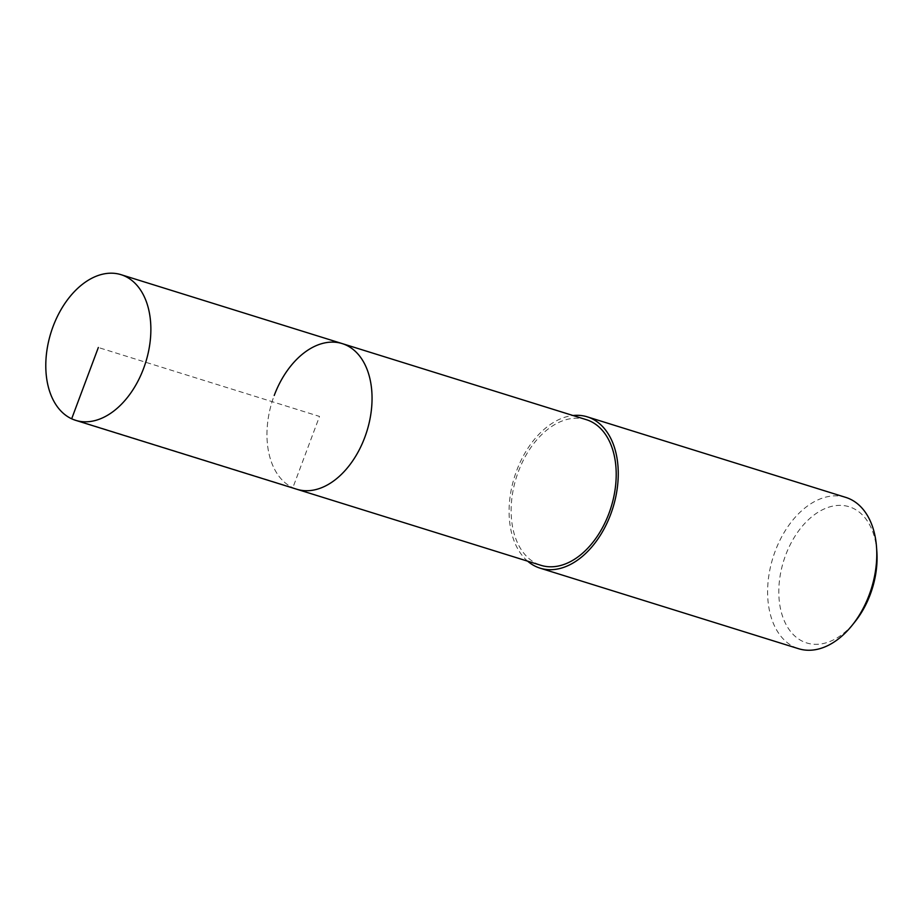 <?xml version="1.0" encoding="UTF-8"?>
<svg xmlns="http://www.w3.org/2000/svg" width="923" height="923" viewBox="0 0 923 923"><rect width="100%" height="100%" fill="white"/><g stroke="black" fill="none" stroke-linecap="round" stroke-linejoin="round"><path stroke-width="0.69" stroke-dasharray="4.62 3.46" d="M342.202 343.598A76.274 49.646 -72.7 0 0 274.223 395.482A76.274 49.646 -72.7 0 0 296.814 489.248A76.274 49.646 107.3 0 1 274.223 395.482M586.359 419.677A76.274 49.646 -72.7 0 0 518.391 471.561A76.274 49.646 -72.7 0 0 540.982 565.326M527.621 561.161A79.251 51.573 107.3 0 1 516.626 470.753A79.251 51.573 107.3 0 1 572.998 415.512M845.768 497.393A79.251 51.573 -72.7 0 0 775.147 551.308A79.251 51.573 -72.7 0 0 798.614 648.719M876.85 551.596A71.325 46.415 -72.7 0 0 838.592 505.389A71.325 46.415 -72.7 0 0 785.6 555.265A71.325 46.415 -72.7 0 0 794.092 635.37A71.325 46.415 -72.7 0 0 854.986 621.756M71.671 418.8L292.856 487.725L319.508 416.423L98.334 347.498"/><path stroke-width="1.38" d="M53.049 326.569A76.274 49.646 107.3 0 1 121.028 274.673A76.274 49.646 107.3 0 1 143.607 368.439A76.274 49.646 107.3 0 1 75.64 420.334A76.274 49.646 107.3 0 1 53.049 326.569M364.793 437.352A76.274 49.646 -72.7 0 0 342.202 343.598A76.274 49.646 107.3 0 1 364.793 437.352A76.274 49.646 107.3 0 1 296.814 489.248A76.274 49.646 -72.7 0 0 364.793 437.352M75.64 420.334L540.982 565.326A76.274 49.646 -72.7 0 0 608.949 513.43A76.274 49.646 -72.7 0 0 586.359 419.677L121.028 274.673M274.223 395.482A76.274 49.646 107.3 0 1 342.202 343.598M572.998 415.512A79.251 51.573 107.3 0 1 587.247 416.838A79.251 51.573 107.3 0 1 610.714 514.249A79.251 51.573 107.3 0 1 540.093 568.164A79.251 51.573 107.3 0 1 527.621 561.161M540.093 568.164L798.614 648.719A79.251 51.573 -72.7 0 0 852.252 625.183A79.251 51.573 -72.7 0 0 869.235 594.804A79.251 51.573 -72.7 0 0 876.538 547.224A79.251 51.573 -72.7 0 0 845.768 497.393L587.247 416.838M852.252 625.183L854.986 621.756A71.325 46.415 -72.7 0 0 870.274 594.424A71.325 46.415 -72.7 0 0 876.85 551.596L876.538 547.224M98.334 347.498L71.671 418.8"/></g></svg>
